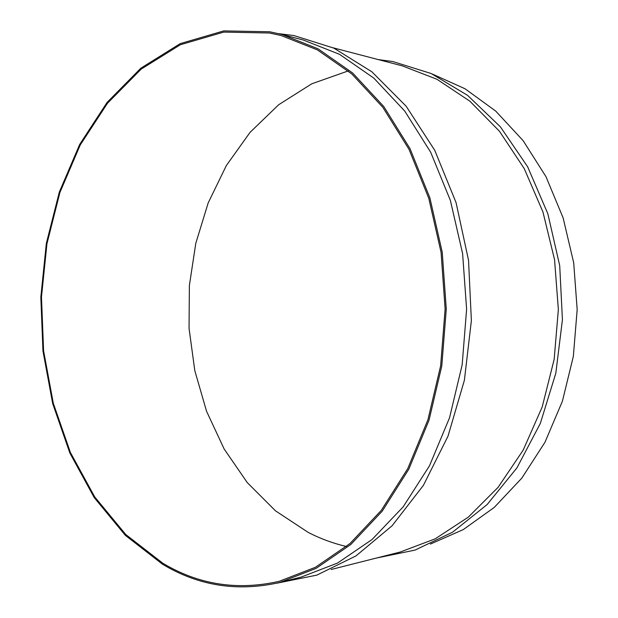<?xml version="1.0" encoding="UTF-8"?>
<svg xmlns="http://www.w3.org/2000/svg" width="618" height="618" viewBox="0 0 618 618"><rect width="100%" height="100%" fill="white"/><g stroke="black" fill="none" stroke-linecap="round" stroke-linejoin="round"><path stroke-width="0.93" d="M346.451 546.505C333.125 543.376 320.356 538.664 308.135 532.368L275.474 510.816L247.262 482.596L224.141 448.985L206.551 411.256L194.801 370.638L189.046 328.336L189.378 285.508L195.79 243.322L208.181 202.928L226.366 165.531L250.043 132.368L278.733 104.697L311.773 83.801L348.266 70.915M162.688 563.137L125.724 534.47L94.724 496.918L70.421 452.523L53.295 403.222L43.6 350.846L41.476 297.127L46.945 243.77L59.923 192.468L80.232 144.991L107.517 103.221L141.19 69.116L180.371 44.735L223.739 32.097L269.494 33.009L281.167 35.558L317.382 49.888L351.781 73.913L382.836 107.331L408.977 149.27L428.776 198.285L441.074 252.368L445.115 309.085L440.642 365.771L427.926 419.753L407.756 468.614L381.291 510.36L349.989 543.531L315.404 567.293L279.081 581.345C237.297 590.754 198.502 584.682 162.688 563.137M269.742 31.781L281.769 34.407L318.108 48.83L352.623 72.978L383.786 106.535L410.012 148.644L429.881 197.853L442.225 252.152L446.281 309.085L441.785 365.995L429.031 420.194L408.784 469.247L382.233 511.156L350.823 544.481L316.122 568.359L279.676 582.504C237.59 592.021 198.525 585.91 162.48 564.195L125.369 535.381L94.253 497.66L69.873 453.079L52.684 403.585L42.959 351.009L40.827 297.088L46.311 243.523L59.336 192.028L79.714 144.365L107.092 102.403L140.896 68.142L180.224 43.631L223.778 30.9L269.742 31.781M281.769 34.407L303.384 40.046L339.498 54.314L373.782 78.069L404.69 111.001L430.692 152.26L450.375 200.417L462.596 253.511L466.613 309.162L462.171 364.79L449.541 417.783L429.495 465.787L403.175 506.845L372.013 539.545L337.559 563.037L301.329 577.027L279.676 582.504M333.156 47.818L402.156 65.825L436.996 79.289L469.912 101.221L499.468 131.263L524.249 168.621L542.952 211.989L554.547 259.645L558.355 309.518L554.161 359.359L542.21 406.922L523.168 450.151L498.108 487.308L468.32 517.127L435.242 538.803L400.302 552.005L331.163 569.487M432.183 73.975L465.014 88.76L495.76 111.124L523.152 140.688L545.972 176.655L563.114 217.86L573.697 262.766L577.173 309.587L573.342 356.377L562.411 401.206L544.96 442.279L521.862 478.069L494.245 507.424L463.33 529.556L430.383 544.087M276.725 583.222L316.841 575.119L355.929 555.945L392.09 525.779L423.4 485.354L448.019 436.13L464.381 380.294L471.38 320.626L468.537 260.309L456.053 202.573L434.786 150.39L406.142 106.211L371.851 71.781L333.82 48.119L293.975 35.566L278.826 33.666M376.347 558.062L415.033 550.09L452.554 532.214L487.131 504.558L516.957 467.841L540.333 423.423L555.821 373.226L562.426 319.715L559.707 265.632L547.857 213.797L527.656 166.798L500.364 126.79L467.594 95.373L431.132 73.503L392.77 61.537L378.255 59.591"/></g></svg>
